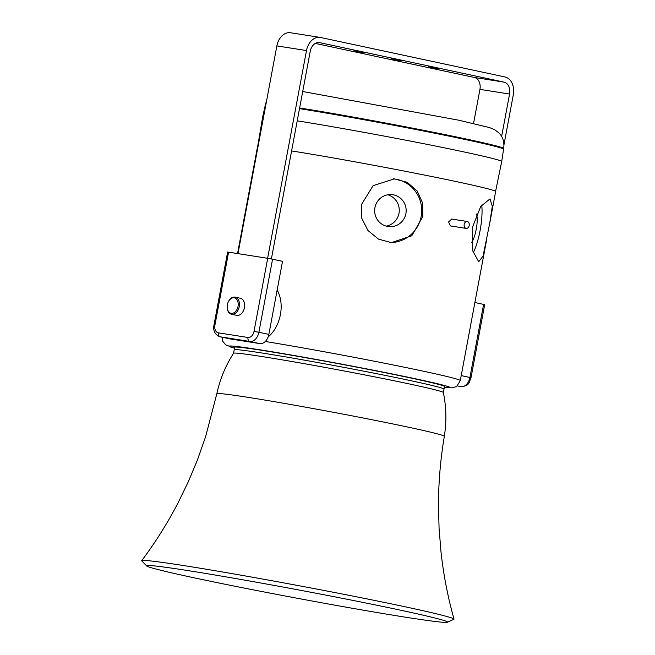 <?xml version="1.0" encoding="UTF-8"?>
<svg xmlns="http://www.w3.org/2000/svg" width="655" height="655" viewBox="0 0 655 655"><rect width="100%" height="100%" fill="white"/><g stroke="black" fill="none" stroke-linecap="round" stroke-linejoin="round"><path stroke-width="0.98" d="M146.72 565.977L141.758 560.917A158.878 4.372 10.6 0 1 141.701 560.672A158.878 4.372 10.6 0 1 184.694 565.732A158.878 4.372 10.6 0 1 355.215 596.549A158.878 4.372 10.6 0 1 454.013 619.122A158.878 4.372 10.6 0 1 453.858 619.327L447.414 622.25A153.073 4.217 -169.4 0 0 356.033 601.028A153.073 4.217 -169.4 0 0 188.083 570.611A153.073 4.217 -169.4 0 0 146.72 565.977A153.073 4.217 -169.4 0 0 243.644 587.961A153.073 4.217 -169.4 0 0 406.108 617.288A153.073 4.217 -169.4 0 0 447.414 622.25M443.361 392.509L444 389.095A106.716 2.939 -169.4 0 0 411.406 380.817A106.716 2.939 -169.4 0 0 363.721 371.156A106.716 2.939 -169.4 0 0 234.212 349.827L233.573 353.25A106.716 2.939 10.6 0 1 262.467 356.631A106.716 2.939 10.6 0 1 363.083 374.594A106.716 2.939 10.6 0 1 443.353 392.492C446.342 407.033 446.669 421.64 444.336 436.296L444.336 436.296C440.488 459.089 438.539 482.047 438.465 505.161L439.071 528.233L441.02 552.116C443.509 574.803 447.84 597.139 454.013 619.122M444 389.095L444.532 386.524A106.757 2.939 10.6 0 0 411.921 378.246A106.757 2.939 10.6 0 0 298.451 356.443A106.757 2.939 10.6 0 0 234.654 347.248L234.212 349.827A106.716 2.939 -169.4 0 0 234.212 349.835M361.323 204.778L373.104 185.652L394.425 178.856L407.23 182.36L417.161 190.949L422.622 203.075L422.811 216.633L411.774 235.792L391.371 242.637L378.451 239.116L367.938 230.494L361.814 218.377L361.323 204.778M451.745 219.057L448.577 221.955L450.46 225.934L466.147 228.398A3.496 2.546 -81.1 0 1 464.199 224.403A3.496 2.546 -81.1 0 1 467.236 221.48A3.496 2.546 -81.1 0 1 469.185 225.476A3.496 2.546 -81.1 0 1 466.147 228.398M237.544 253.567L257.497 146.925A121.15 3.332 10.6 0 1 257.988 146.72M291.59 150.937A121.15 3.332 10.6 0 1 458.664 182.098A121.15 3.332 10.6 0 1 495.663 191.489L489.662 223.592L492.298 206.259L489.997 198.899L480.77 206.407L472.46 227.26L472.73 250.849L478.707 261.746L483.038 256.138L489.662 223.592M390.134 242.547A31.923 31.301 92.7 0 0 421.157 216.551A31.923 31.301 92.7 0 0 393.172 178.823M481.736 205.048A31.923 8.114 -79.8 0 1 480.099 230.478A31.923 8.114 -79.8 0 1 473.238 252.838M495.598 191.342L501.722 161.49A121.584 3.349 -169.4 0 0 464.592 152.066A121.584 3.349 -169.4 0 0 297.223 120.839M302.716 91.512L458.516 120.16L489.482 127.561L494.599 129.649L499.004 132.99C500.854 134.889 504.768 139.204 503.711 148.521L503.58 149.201A121.15 3.332 -169.4 0 0 503.58 149.193A121.15 3.332 -169.4 0 0 466.581 139.802A121.15 3.332 -169.4 0 0 299.507 108.648M265.905 104.432A121.15 3.332 -169.4 0 0 265.414 104.628L266.708 100.166M263.646 116.524A121.584 3.349 -169.4 0 0 262.704 116.754A121.584 3.349 -169.4 0 0 262.704 116.762L265.414 104.628M277.147 290.091A30.613 20.976 102.1 0 1 268.157 336.924M268.853 334.394L282.526 261.345L272.562 259.208L258.889 332.265L268.853 334.394A10.496 7.197 -77.9 0 1 259.814 343.597L230.183 338.938A10.496 7.197 -77.9 0 1 229.913 338.889A10.496 7.197 -77.9 0 1 229.651 338.823M214.914 325.216L213.964 325.101L227.637 252.052L228.587 252.159L214.914 325.216A7 4.798 -77.9 0 0 218.369 332.838L247.999 337.489A7 4.798 -77.9 0 0 254.025 331.356L267.698 258.307L228.587 252.159M267.698 258.307L272.562 259.208M231.485 314.244L236.66 315.35A8.744 5.993 -77.9 0 0 237.7 315.44A8.744 5.993 -77.9 0 0 244.487 307.31A8.744 5.993 -77.9 0 0 240.319 298.246L235.153 297.141A8.744 5.993 102.1 0 1 239.321 306.204A8.744 5.993 102.1 0 1 232.533 314.334A8.744 5.993 102.1 0 1 231.485 314.244A8.744 5.993 102.1 0 1 227.187 307.408A8.744 5.993 102.1 0 1 227.179 307.252M228.358 301.758A8.744 5.993 102.1 0 1 228.423 301.619A8.744 5.993 102.1 0 1 234.113 297.051A8.744 5.993 102.1 0 1 235.153 297.141M233.409 297.779A7.876 5.396 -77.9 0 0 228.292 301.889A7.876 5.396 -77.9 0 0 227.179 307.105A7.876 5.396 -77.9 0 0 231.985 313.336A7.876 5.396 -77.9 0 0 238.174 305.345A7.876 5.396 -77.9 0 0 233.409 297.779M501.624 136.445L509.565 94.033A10.496 7.639 98.9 0 0 504.022 82.121L319.632 42.64A10.496 7.639 98.9 0 0 319.329 42.591A10.496 7.639 98.9 0 0 310.224 51.36L271.375 258.971M237.986 253.641L276.86 45.907A15.745 11.463 -81.1 0 1 290.517 32.75L320.148 37.401A15.745 11.463 -81.1 0 1 320.598 37.491L504.989 76.962A15.745 11.463 -81.1 0 1 513.299 94.836L503.998 144.575M473.549 123.484L479.935 89.383A10.496 7.639 98.9 0 0 474.392 77.47L315.301 43.41M267.617 258.291L306.491 50.558A15.745 11.463 -81.1 0 1 320.148 37.401M401.163 60.71L390.994 58.934L401.163 60.71M438.539 68.71L428.37 66.933L438.539 68.71M363.787 52.703L353.618 50.926L363.787 52.703M457.133 385.836L460.891 386.647A3.496 2.546 98.9 0 0 460.997 386.663L460.891 386.647A10.496 7.197 -77.9 0 0 469.938 377.452L483.611 304.395L474.891 302.528M483.611 304.395L484.675 304.665L471.002 377.722L461.218 375.585M471.543 242.62A16.08 4.086 100.2 0 0 476.218 229.324A16.08 4.086 100.2 0 0 476.537 214.07M374.93 207.643A16.08 15.761 -87.3 0 1 391.182 194.568A16.08 15.761 -87.3 0 1 405.895 213.612A16.08 15.761 -87.3 0 1 389.643 226.687A16.08 15.761 -87.3 0 1 374.93 207.643M386.213 226.131A16.08 15.761 92.7 0 0 387.711 194.789M233.581 353.233C225.541 365.711 219.957 379.212 216.83 393.72L216.83 393.72A115.722 3.185 10.6 0 1 248.171 397.364A115.722 3.185 10.6 0 1 373.039 419.945A115.722 3.185 10.6 0 1 444.336 436.296M444.336 387.473A112.406 3.095 -169.4 0 0 415.745 378.844A112.406 3.095 -169.4 0 0 280.717 353.209A112.406 3.095 -169.4 0 0 234.49 348.198L225.697 344.874L222.765 341.304L221.971 337.194M265.291 341.476A121.15 3.332 10.6 0 1 423.277 371.18A121.15 3.332 10.6 0 1 460.285 380.571L486.55 240.189M503.711 148.521A121.15 3.332 -169.4 0 0 466.704 139.122A121.15 3.332 -169.4 0 0 299.638 107.969M266.036 103.752A121.15 3.332 -169.4 0 0 265.545 103.948M509.565 94.033L479.935 89.383M504.022 82.121L474.392 77.47M319.632 42.64L319.026 42.55M306.491 50.558L276.86 45.907M471.002 377.722C468.931 381.98 470.077 385.877 460.997 386.663A3.496 2.546 98.9 0 0 461.218 386.687M254.025 331.356L258.889 332.265A10.496 7.197 102.1 0 1 249.85 341.46L220.219 336.809L230.183 338.938M218.369 332.838A3.496 2.546 -81.1 0 0 220.219 336.809A10.496 7.197 102.1 0 1 219.949 336.76L229.913 338.889M247.999 337.489A3.496 2.546 -81.1 0 0 249.85 341.46L259.814 343.597M216.83 393.72L205.645 436.558L197.401 460.047L188.493 481.335L178.037 502.893C167.516 523.157 155.399 542.414 141.701 560.672M451.647 219.04L467.236 221.48M503.58 149.193L501.722 161.49M257.62 146.81L262.704 116.762M213.964 325.101C212.99 330.873 214.979 334.754 219.949 336.76M444.327 387.498L452.04 387.858L455.569 386.851L457.116 385.852L460.285 380.571"/></g></svg>
